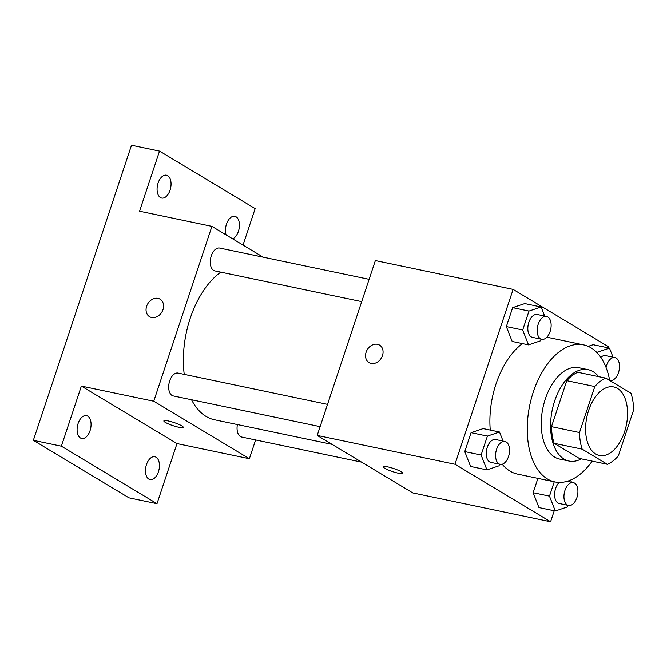 <?xml version="1.0" encoding="UTF-8"?>
<svg xmlns="http://www.w3.org/2000/svg" width="667" height="667" viewBox="0 0 667 667"><rect width="100%" height="100%" fill="white"/><g stroke="black" fill="none" stroke-linecap="round" stroke-linejoin="round"><path stroke-width="1" d="M595.664 453.994A35.009 20.152 -78.2 0 1 587.652 413.715A35.009 20.152 -78.2 0 1 613.748 386.943A35.009 20.152 -78.2 0 1 626.296 425.329A35.009 20.152 -78.2 0 1 599.408 455.469A35.009 20.152 -78.2 0 1 595.664 453.994M618.351 455.886L633.65 409.88A45.181 26.005 -78.2 0 0 630.965 393.255L605.811 378.122A45.181 26.005 -78.2 0 0 594.806 386.526L579.498 432.533A45.181 26.005 -78.2 0 0 582.183 449.158L607.337 464.29A45.181 26.005 -78.2 0 0 618.351 455.886M594.806 386.526L566.783 380.665L551.476 426.663L579.498 432.533M582.183 449.158L554.16 443.297L579.315 458.429L607.337 464.29M554.16 443.297A45.181 26.005 -78.2 0 1 551.476 426.663M566.783 380.665A45.181 26.005 -78.2 0 1 577.789 372.261L605.811 378.122M598.616 376.622A46.673 26.863 101.8 0 0 588.111 369.66A46.673 26.863 101.8 0 0 554.652 400.967A46.673 26.863 101.8 0 0 568.993 461.03A46.673 26.863 101.8 0 0 581.407 458.863M568.993 461.03L559.655 459.079A46.673 26.863 -78.2 0 1 554.677 457.103A46.673 26.863 -78.2 0 1 545.306 399.016A46.673 26.863 -78.2 0 1 578.773 367.7L588.111 369.66M592.171 461.114A70.018 40.303 -78.2 0 1 554.877 481.916A70.018 40.303 -78.2 0 1 547.399 478.964A70.018 40.303 -78.2 0 1 531.374 398.407A70.018 40.303 -78.2 0 1 583.558 344.856A70.018 40.303 -78.2 0 1 609.68 380.448M554.877 481.916L517.517 474.104A70.018 40.303 -78.2 0 1 510.047 471.144A70.018 40.303 -78.2 0 1 502.209 464.224M490.262 430.082A70.018 40.303 -78.2 0 1 522.428 343.58M544.656 316.066L541.104 306.995L524.762 303.577L512.648 307.645L506.353 326.58L512.164 341.437L528.514 344.856L540.629 340.779L541.162 339.178M593.13 344.689L588.194 346.348L593.13 344.689L609.48 348.107L597.365 352.184L597.157 352.801M608.421 347.882L608.754 346.89L513.123 289.395L454.961 464.249L550.583 521.752L554.235 510.764M503.068 441.087L499.516 432.016L483.175 428.598L471.06 432.675L464.766 451.601L470.577 466.458L486.927 469.876L499.033 465.799L499.566 464.199M554.252 481.791L549.475 496.131L533.133 492.713L537.902 478.372L533.133 492.713L538.953 507.57L555.294 510.989L567.409 506.912L567.942 505.311M513.123 289.395L375.363 260.564L317.2 435.426L454.961 464.249M371.119 363.423A10.213 8.187 121 0 1 369.034 362.606A10.213 8.187 121 0 1 367.284 349.641A10.213 8.187 121 0 1 379.565 345.106A10.213 8.187 121 0 1 381.966 356.853A10.213 8.187 121 0 1 371.119 363.423M317.2 435.426L412.823 492.921L550.583 521.752M402.718 473.253A10.213 1.642 18.4 0 1 395.489 472.494A10.213 1.642 18.4 0 1 384.859 468.317A10.213 1.642 18.4 0 1 383.342 466.817A10.213 1.642 18.4 0 1 393.547 468.484A10.213 1.642 18.4 0 1 402.718 473.262A10.213 1.642 18.4 0 1 395.506 472.511A10.213 1.642 18.4 0 1 384.859 468.326A10.213 1.642 18.4 0 1 383.342 466.808M369.043 362.615A10.213 8.187 121 0 1 367.292 349.641A10.213 8.187 121 0 1 379.565 345.114M332.049 444.355L214.491 419.76A78.881 45.406 -78.2 0 1 206.07 416.425A78.881 45.406 -78.2 0 1 191.554 399.75M184.234 374.37A78.881 45.406 -78.2 0 1 220.794 272.136M237.402 424.554A11.672 6.72 101.8 0 0 241.646 437.035L361.622 462.139M361.706 301.626L214.866 270.902A11.672 6.72 -78.2 0 1 213.615 270.402A11.672 6.72 -78.2 0 1 210.947 256.978A11.672 6.72 -78.2 0 1 219.643 248.057L369.118 279.331M320.118 426.647L173.278 395.923A11.672 6.72 -78.2 0 1 172.028 395.431A11.672 6.72 -78.2 0 1 169.36 382.008A11.672 6.72 -78.2 0 1 178.056 373.078L327.53 404.36M263.115 257.154L211.914 226.363L153.752 401.226L249.375 458.721L255.619 439.953M153.752 401.226L81.366 386.076L61.372 446.19L33.35 440.32L131.507 145.248L159.53 151.109L139.536 211.222L211.914 226.363M151.634 317.492A10.213 8.187 121 0 1 149.55 316.683A10.213 8.187 121 0 1 147.799 303.71A10.213 8.187 121 0 1 160.072 299.183A10.213 8.187 121 0 1 162.481 310.922A10.213 8.187 121 0 1 151.634 317.492M33.35 440.32L128.973 497.824L156.995 503.685L176.988 443.58L249.375 458.721M243.021 245.072L255.153 208.613L159.53 151.109M81.366 386.076L176.988 443.58M165.366 422.403A10.213 1.642 18.4 0 1 163.857 420.885A10.213 1.642 18.4 0 1 174.062 422.553A10.213 1.642 18.4 0 1 183.233 427.33A10.213 1.642 18.4 0 1 176.013 426.58A10.213 1.642 18.4 0 1 165.366 422.403M183.233 427.33A10.213 1.642 18.4 0 1 176.005 426.572A10.213 1.642 18.4 0 1 165.374 422.394A10.213 1.642 18.4 0 1 163.857 420.885M149.55 316.683A10.213 8.187 121 0 1 147.799 303.718A10.213 8.187 121 0 1 160.08 299.183M170.043 190.22A11.672 6.72 -78.2 0 1 161.672 198.049A11.672 6.72 -78.2 0 1 157.487 185.251A11.672 6.72 -78.2 0 1 166.458 175.204A11.672 6.72 -78.2 0 1 170.043 190.22M226.121 234.909A11.672 6.72 -78.2 0 1 227.264 222.136A11.672 6.72 -78.2 0 1 234.826 216.316A11.672 6.72 -78.2 0 1 238.411 231.332A11.672 6.72 -78.2 0 1 232.675 238.853M90.062 430.649A11.672 6.72 -78.2 0 1 81.691 438.477A11.672 6.72 -78.2 0 1 77.514 425.679A11.672 6.72 -78.2 0 1 86.477 415.633A11.672 6.72 -78.2 0 1 90.062 430.649M158.429 471.761A11.672 6.72 -78.2 0 1 150.067 479.59A11.672 6.72 -78.2 0 1 145.881 466.792A11.672 6.72 -78.2 0 1 154.844 456.745A11.672 6.72 -78.2 0 1 158.429 471.761M61.372 446.19L156.995 503.685M549.475 496.131L555.294 510.989M571.436 482.199L570.602 480.065M568.542 505.436A11.672 6.72 -78.2 0 1 567.292 504.944A11.672 6.72 -78.2 0 1 564.624 491.521A11.672 6.72 -78.2 0 1 573.32 482.591A11.672 6.72 -78.2 0 1 577.505 495.389A11.672 6.72 -78.2 0 1 568.542 505.436L559.204 503.485A11.672 6.72 -78.2 0 1 557.954 502.985A11.672 6.72 -78.2 0 1 554.627 493.538A11.672 6.72 -78.2 0 1 559.213 482.408M533.133 492.713L538.953 507.57M613.031 357.17L609.48 348.107M600.825 357.37A11.672 6.72 -78.2 0 1 605.569 355.611L614.907 357.57A11.672 6.72 -78.2 0 1 619.093 370.368A11.672 6.72 -78.2 0 1 610.13 380.415A11.672 6.72 -78.2 0 1 609.646 380.282M596.34 351.968L597.365 352.184M606.011 367.317A11.672 6.72 -78.2 0 1 614.907 357.57M499.516 432.016L487.402 436.093L481.107 455.019L486.927 469.876M500.167 464.324L490.829 462.373A11.672 6.72 -78.2 0 1 489.586 461.872A11.672 6.72 -78.2 0 1 486.91 448.449A11.672 6.72 -78.2 0 1 495.606 439.528L504.952 441.479A11.672 6.72 -78.2 0 1 509.138 454.277A11.672 6.72 -78.2 0 1 500.167 464.324A11.672 6.72 -78.2 0 1 498.924 463.832A11.672 6.72 -78.2 0 1 496.256 450.408A11.672 6.72 -78.2 0 1 504.952 441.479M483.175 428.598L471.06 432.675L487.402 436.093M471.06 432.675L464.766 451.601L481.107 455.019M464.766 451.601L470.577 466.458M541.104 306.995L528.989 311.072L522.695 329.998L528.514 344.856M541.762 339.303L532.416 337.344A11.672 6.72 -78.2 0 1 531.174 336.852A11.672 6.72 -78.2 0 1 528.506 323.428A11.672 6.72 -78.2 0 1 537.202 314.499L546.54 316.458A11.672 6.72 -78.2 0 1 550.725 329.256A11.672 6.72 -78.2 0 1 541.762 339.303A11.672 6.72 -78.2 0 1 540.512 338.811A11.672 6.72 -78.2 0 1 537.844 325.379A11.672 6.72 -78.2 0 1 546.54 316.458M524.762 303.577L512.648 307.645L528.989 311.072M512.648 307.645L506.353 326.58L522.695 329.998M506.353 326.58L512.164 341.437M546.873 337.185L583.558 344.856M567.158 481.299L573.32 482.591M609.655 380.315L610.13 380.415"/></g></svg>
